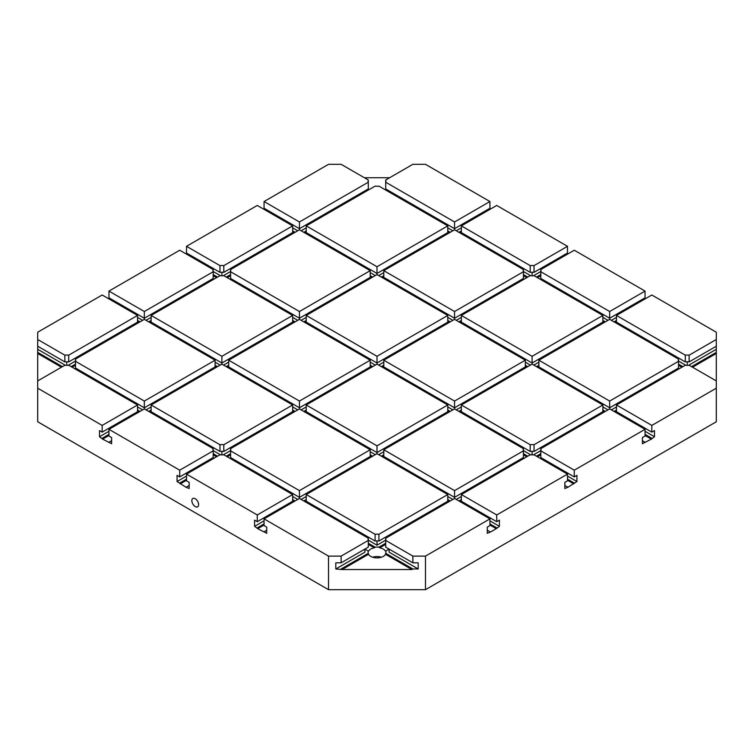<?xml version="1.0" encoding="UTF-8"?>
<svg xmlns="http://www.w3.org/2000/svg" width="754" height="754" viewBox="0 0 754 754"><rect width="100%" height="100%" fill="white"/><g stroke="black" fill="none" stroke-linecap="round" stroke-linejoin="round"><path stroke-width="1.13" d="M75.485 359.102L75.485 361.317A8.916 5.146 180 0 0 75.692 360.205A8.916 5.146 180 0 0 75.485 359.102L144.334 319.347L215.107 360.205L144.334 401.062L75.485 361.317L75.485 368.027L144.334 407.782L144.334 401.062M534.03 272.354L567.489 253.024L567.489 246.313L496.726 205.456L461.344 225.88L530.194 265.634L530.194 272.354A8.916 5.146 180 0 1 534.03 272.354L534.03 265.634A8.916 5.146 180 0 0 530.194 265.634M564.831 255.681L564.831 254.569M645.047 291.091L574.275 250.224L540.816 269.555A8.916 5.146 180 0 1 541.023 270.658A8.916 5.146 180 0 1 540.816 271.76L609.666 311.515L645.047 291.091L645.047 297.802L609.666 318.235L609.666 311.515M642.38 300.46L642.38 299.338M716.3 339.498L716.3 332.222L651.833 295.002L616.452 315.436L685.301 355.181L685.301 361.901A8.916 5.146 180 0 1 689.137 361.901L716.3 346.218L716.3 339.498L689.137 355.181L689.137 361.901M489.94 201.535L425.473 164.315L412.872 164.315L385.699 179.999L385.699 182.214L454.558 221.968L489.94 201.535L489.94 208.255L454.558 228.679L454.558 221.968M487.272 210.913L487.272 209.791M368.301 188.934L299.442 228.679L299.442 221.968L368.301 182.214L368.301 188.934M368.301 182.214A8.916 5.146 180 0 1 368.084 181.111A8.916 5.146 180 0 1 368.301 179.999L368.301 182.214M368.301 179.999L341.128 164.315L328.527 164.315L264.06 201.535L264.06 208.255L299.442 228.679L299.442 229.8L370.214 270.658L370.214 277.378L299.442 318.235L299.442 311.515L370.214 270.658M385.699 179.999A8.916 5.146 180 0 1 385.916 181.111A8.916 5.146 180 0 1 385.699 182.214L385.699 188.934L454.558 228.679L454.558 229.8L523.408 269.555L523.408 278.48L454.558 318.235L454.558 311.515L523.408 271.76A8.916 5.146 180 0 1 523.201 270.658A8.916 5.146 180 0 1 523.408 269.555M447.772 225.88L378.913 186.134A8.916 5.146 180 0 1 375.087 186.134L306.228 225.88L377 266.737L447.772 225.88L447.772 232.6L377 273.457L377 266.737M306.228 225.88L306.228 232.6L377 273.457L377 274.579L306.228 315.436L377 356.293L377 363.004L306.228 322.147L306.228 315.436M678.515 368.027L609.666 407.782L609.666 401.062L678.515 361.317A8.916 5.146 180 0 1 678.308 360.205A8.916 5.146 180 0 1 678.515 359.102L678.515 368.027M678.515 359.102L609.666 319.347L538.893 360.205L538.893 366.925L609.666 407.782L609.666 408.904L645.047 429.328L645.047 436.048L642.38 437.584L642.38 443.748L651.352 439.13L645.047 435.492M538.893 360.205L609.666 401.062M378.913 534.284L378.913 541.004L447.772 501.25L447.772 494.539L378.913 534.284A8.916 5.146 180 0 0 375.087 534.284L375.087 541.004A8.916 5.146 180 0 1 378.913 541.004M375.087 534.284L306.228 494.539L377 453.682L447.772 494.539M306.228 494.539L306.228 501.25L375.087 541.004M616.452 315.436L616.452 322.147L685.301 361.901M685.301 355.181A8.916 5.146 180 0 1 689.137 355.181M215.107 360.205L215.107 366.925L144.334 407.782L144.334 408.904L213.184 448.649L213.184 450.864L179.725 470.185L108.953 429.328L108.953 436.048L111.62 437.584L111.62 443.748L102.648 439.13L99.5 436.745L99.5 430.591L102.167 432.127L102.167 425.416L37.7 388.197L37.7 421.778L328.527 589.685L328.527 556.103L264.06 518.884L264.06 525.595L266.728 527.14L266.728 533.295L257.764 528.677L254.607 526.301L254.607 520.137L257.274 521.683L257.274 514.963L186.511 474.106L186.511 480.826L189.169 482.362L189.169 488.517L186.021 487.263L177.058 481.523L177.058 475.369L179.725 476.905L179.725 470.185M230.592 448.649L230.592 450.864A8.916 5.146 180 0 0 230.799 449.761A8.916 5.146 180 0 0 230.592 448.649L299.442 408.904L370.214 449.761L299.442 490.618L230.592 450.864L230.592 457.584L299.442 497.338L299.442 490.618M186.511 474.106L219.97 454.785A8.916 5.146 180 0 0 223.806 454.785L292.656 494.539L292.656 501.25L257.274 521.683M144.334 408.904L108.953 429.328M179.725 476.905L213.184 457.584L213.184 450.864A8.916 5.146 180 0 1 212.977 449.761A8.916 5.146 180 0 1 213.184 448.649M198.622 504.614A4.797 2.771 60 0 1 197.633 506.811A4.797 2.771 60 0 1 192.835 504.04A4.797 2.771 60 0 1 192.835 498.498A4.797 2.771 60 0 1 196.53 499.779A4.797 2.771 60 0 1 198.622 504.614M292.656 315.436L221.893 356.293L151.12 315.436L219.97 275.681A8.916 5.146 180 0 0 223.806 275.681L292.656 315.436L292.656 322.147L221.893 363.004L221.893 364.125L151.12 404.983L151.12 411.703L219.97 451.448A8.916 5.146 180 0 1 223.806 451.448L292.656 411.703L292.656 404.983L223.806 444.737L223.806 451.448M151.12 404.983L219.97 444.737L219.97 451.448M370.214 449.761L370.214 456.481L299.442 497.338L299.442 498.451L264.06 518.884M292.656 494.539L257.274 514.963M447.772 411.703L377 452.56L377 445.84L447.772 404.983L447.772 411.703M447.772 404.983L377 364.125L306.228 404.983L306.228 411.703L377 452.56L377 453.682M213.184 269.555L179.725 250.224L108.953 291.091L144.334 311.515L213.184 271.76A8.916 5.146 180 0 1 212.977 270.658A8.916 5.146 180 0 1 213.184 269.555L213.184 278.48L144.334 318.235L144.334 311.515M108.953 291.091L108.953 297.802L144.334 318.235L144.334 319.347M189.169 254.569L189.169 255.681M223.806 265.634L292.656 225.88L257.274 205.456L186.511 246.313L186.511 253.024L219.97 272.354A8.916 5.146 180 0 1 223.806 272.354L223.806 265.634A8.916 5.146 180 0 0 219.97 265.634L219.97 272.354M266.728 209.791L266.728 210.913M137.548 315.436L102.167 295.002L37.7 332.222L37.7 339.498L64.863 355.181A8.916 5.146 180 0 1 68.699 355.181L68.699 361.901L137.548 322.147L137.548 315.436L68.699 355.181M111.62 299.338L111.62 300.46M37.7 339.498L37.7 388.197M37.7 346.218L64.863 361.901A8.916 5.146 180 0 1 68.699 361.901M64.863 355.181L64.863 361.901M133.185 325.785L132.223 325.228L132.223 326.35M75.485 361.062L68.162 365.294M37.7 349.291L65.41 365.294M37.7 352.372L62.422 366.642M75.485 364.144L71.149 366.642M75.485 365.256L72.111 367.207M151.12 411.137L149.669 411.976M137.548 411.137L139.009 411.976M108.953 435.492L102.648 439.13M213.184 454.813L216.558 456.754M230.592 454.813L227.227 456.754M306.228 500.694L304.776 501.533M292.656 500.694L294.117 501.533M264.06 525.038L257.764 528.677M368.301 544.36L374.314 547.838A8.916 5.146 0 0 0 370.695 549.11A8.916 5.146 0 0 0 368.499 551.193L368.301 551.08A8.916 5.146 0 0 0 368.084 552.182A8.916 5.146 0 0 0 368.301 553.295L368.499 554.294A8.916 5.146 0 0 0 377 557.885A8.916 5.146 0 0 0 385.501 554.294L385.699 553.295L412.872 568.978L418.197 568.978L418.197 562.814L412.872 562.814L412.872 556.103L425.473 556.103L489.94 518.884L489.94 525.595L487.272 527.14L487.272 533.295L490.42 532.032L496.236 528.677L489.94 525.038M385.699 544.36L379.686 547.838L378.913 547.159A8.916 5.146 0 0 0 375.087 547.159L374.314 547.838M418.197 568.978L389.121 552.182L389.121 549.11L385.501 551.193A8.916 5.146 0 0 0 379.686 547.838M461.344 500.694L459.883 501.533M447.772 500.694L449.224 501.533M523.408 454.813L526.773 456.754M540.816 454.813L537.442 456.754M616.452 411.137L614.991 411.976M602.88 411.137L604.331 411.976M678.515 365.256L681.889 367.207M616.452 321.59L614.991 322.429M602.88 321.59L604.331 322.429M538.893 366.369L537.442 367.207M525.321 366.369L526.773 367.207M461.344 321.59L459.883 322.429M447.772 321.59L449.224 322.429M523.408 275.71L526.773 277.651M461.344 232.043L459.883 232.882M447.772 232.043L449.224 232.882M383.786 276.812L382.335 277.651M370.214 276.812L371.665 277.651M306.228 232.043L304.776 232.882M292.656 232.043L294.117 232.882M230.592 275.71L227.227 277.651M306.228 321.59L304.776 322.429M292.656 321.59L294.117 322.429M228.679 366.369L227.227 367.207M215.107 366.369L216.558 367.207M151.12 321.59L149.669 322.429M137.548 321.59L139.009 322.429M383.786 366.369L382.335 367.207M370.214 366.369L371.665 367.207M292.656 411.137L294.117 411.976M306.228 411.137L304.776 411.976M370.214 455.916L371.665 456.754M383.786 455.916L382.335 456.754M461.344 411.137L459.883 411.976M447.772 411.137L449.224 411.976M137.548 320.469L139.971 321.873M151.12 320.469L148.698 321.873M209.772 281.572L209.772 280.45L210.743 281.016M151.12 317.396L146.031 320.327M137.548 317.396L142.638 320.327M151.12 315.436L151.12 322.147L221.893 363.004L221.893 356.293M155.484 325.785L156.455 325.228L156.455 326.35M215.107 362.165L220.196 365.106M609.666 408.904L540.816 448.649A8.916 5.146 180 0 1 541.023 449.761A8.916 5.146 180 0 1 540.816 450.864L574.275 470.185L574.275 476.905L576.942 475.369L576.942 481.523L567.979 487.263L564.831 488.517L564.831 482.362L567.489 480.826L567.489 474.106L534.03 454.785A8.916 5.146 180 0 1 530.194 454.785L461.344 494.539L461.344 501.25L496.726 521.683L499.393 520.137L499.393 526.301L496.236 528.677M465.699 504.888L466.669 504.332L466.669 505.453M489.94 520.844L499.393 526.301M461.344 494.539L496.726 514.963L496.726 521.683M425.473 556.103L425.473 589.685L716.3 421.778L716.3 388.197L651.833 425.416L651.833 432.127L654.5 430.591L654.5 436.745L651.352 439.13M574.275 470.185L645.047 429.328M496.726 514.963L567.489 474.106M37.7 380.921L64.863 365.238A8.916 5.146 180 0 0 68.699 365.238L137.548 404.983L102.167 425.416M137.548 404.983L137.548 411.703L102.167 432.127M328.527 589.685L425.473 589.685M341.128 562.814L368.301 547.131L368.301 540.42A8.916 5.146 180 0 1 368.084 539.308A8.916 5.146 180 0 1 368.301 538.205L368.301 540.42L341.128 556.103L341.128 562.814L335.803 562.814L335.803 568.978L342.099 569.534L411.901 569.534L412.872 568.978M341.128 556.103L328.527 556.103M385.699 538.205L385.699 540.42A8.916 5.146 180 0 0 385.916 539.308A8.916 5.146 180 0 0 385.699 538.205L454.558 498.451L489.94 518.884M412.872 562.814L385.699 547.131L385.699 540.42L412.872 556.103M487.272 530.213L489.94 531.759M385.699 553.295A8.916 5.146 0 0 0 385.916 552.182A8.916 5.146 0 0 0 385.699 551.08M385.501 554.294L411.901 569.534M368.499 554.294L342.099 569.534M381.392 557.225A8.916 5.146 0 0 0 372.608 557.225M368.301 553.295L341.128 568.978M266.728 530.213L264.06 531.759M368.301 551.08L364.879 549.11L364.879 552.182L335.803 568.978M221.893 364.125L292.656 404.983M716.3 388.197L716.3 380.921L689.137 365.238A8.916 5.146 180 0 1 685.301 365.238L616.452 404.983L651.833 425.416M616.452 404.983L616.452 411.703L651.833 432.127M108.953 431.288L99.5 436.745M108.953 434.37L102.167 438.291M132.223 415.897L132.223 414.775L133.185 415.341M311.562 236.794L311.562 235.682L310.591 236.238M370.214 275.691L372.636 277.095M383.786 275.691L381.364 277.095M442.438 236.794L442.438 235.682L443.409 236.238M370.214 272.618L375.303 275.559M383.786 272.618L378.697 275.559M676.065 370.563L675.103 370.007L675.103 371.119M616.452 406.943L611.362 409.884M385.699 540.166L377 545.189L377 540.882M443.409 504.888L442.438 504.332L442.438 505.453M310.591 504.888L311.562 504.332L311.562 505.453M368.301 540.166L377 545.189M155.484 415.341L156.455 414.775L156.455 415.897M213.184 450.609L220.517 454.841M221.893 454.907L221.893 451.335M230.592 450.609L223.269 454.841M288.301 415.341L287.331 414.775L287.331 415.897M213.184 453.691L217.529 456.198M230.592 453.691L226.257 456.198M111.62 440.666L108.953 442.202M186.511 476.066L177.058 481.523M186.511 479.148L179.725 483.06M209.772 460.675L209.772 459.554L210.743 460.119M186.511 480.26L180.206 483.898M368.301 543.238L375.087 547.159M385.699 543.238L378.913 547.159M716.3 380.921L716.3 353.494L692.549 367.207M716.3 353.494L716.3 352.372L691.578 366.642M716.3 352.372L716.3 346.218M678.515 364.144L682.851 366.642M716.3 349.291L688.591 365.294M678.515 361.062L685.838 365.294M621.777 326.35L621.777 325.228L620.815 325.785M687.214 365.351L687.214 361.779M151.12 406.943L146.031 409.884M137.548 406.943L142.638 409.884M137.548 410.025L139.971 411.42M151.12 410.025L148.698 411.42M209.772 371.119L209.772 370.007L210.743 370.563M78.897 371.119L78.897 370.007L77.935 370.563M461.344 317.396L456.255 320.327M520.957 281.016L519.987 280.45L519.987 281.572M454.558 319.347L383.786 360.205L454.558 401.062L525.321 360.205L454.558 319.347L454.558 318.235L383.786 277.378L383.786 270.658L454.558 311.515M388.15 281.016L389.121 280.45L389.121 281.572M447.772 317.396L452.862 320.327M620.815 415.341L621.777 414.775L621.777 415.897M645.047 431.288L654.5 436.745M645.047 434.37L651.833 438.291M299.442 498.451L368.301 538.205M383.786 449.761L454.558 408.904L523.408 448.649L523.408 450.864L454.558 490.618L383.786 449.761L383.786 456.481L454.558 497.338L454.558 490.618M454.558 498.451L454.558 497.338L523.408 457.584L523.408 450.864A8.916 5.146 180 0 1 523.201 449.761A8.916 5.146 180 0 1 523.408 448.649M530.194 444.737L461.344 404.983L532.107 364.125L602.88 404.983L534.03 444.737L534.03 451.448A8.916 5.146 180 0 0 530.194 451.448L530.194 444.737A8.916 5.146 180 0 1 534.03 444.737M540.816 448.649L540.816 457.584L574.275 476.905M299.442 229.8L230.592 269.555A8.916 5.146 180 0 1 230.799 270.658A8.916 5.146 180 0 1 230.592 271.76L299.442 311.515M525.321 360.205L525.321 366.925L454.558 407.782L454.558 401.062M383.786 360.205L383.786 366.925L454.558 407.782L454.558 408.904M230.592 269.555L230.592 278.48L299.442 318.235L299.442 319.347L370.214 360.205L370.214 366.925L299.442 407.782L299.442 401.062L370.214 360.205M288.301 504.888L287.331 504.332L287.331 505.453M365.85 460.119L364.879 459.554L364.879 460.675M306.228 496.49L301.138 499.431M292.656 496.49L297.745 499.431M292.656 499.572L295.087 500.976M306.228 499.572L303.805 500.976M234.013 460.675L234.013 459.554L233.043 460.119M489.94 523.917L496.726 527.838M215.107 365.247L217.529 366.642M447.772 499.572L450.195 500.976M388.15 460.119L389.121 459.554L389.121 460.675M447.772 496.49L452.862 499.431M564.831 485.444L567.489 486.98M520.957 460.119L519.987 459.554L519.987 460.675M602.88 404.983L602.88 411.703L534.03 451.448M461.344 496.49L456.255 499.431M461.344 499.572L458.913 500.976M288.301 325.785L287.331 325.228L287.331 326.35M465.699 415.341L466.669 414.775L466.669 415.897M523.408 450.609L530.731 454.841M532.107 454.907L532.107 451.335M228.679 362.165L223.589 365.106M228.679 365.247L226.257 366.642M567.489 480.26L573.794 483.898M364.879 371.119L364.879 370.007L365.85 370.563M567.489 479.148L574.275 483.06M213.184 275.71L216.558 277.651M523.408 453.691L527.743 456.198M461.344 404.983L461.344 411.703L530.194 451.448M370.214 365.247L372.636 366.642M213.184 274.588L217.529 277.095M567.489 476.066L576.942 481.523M642.38 440.666L645.047 442.202M544.228 460.675L544.228 459.554L543.257 460.119M233.043 281.016L234.013 280.45L234.013 281.572M292.656 317.396L297.745 320.327M186.511 246.313L219.97 265.634M598.516 415.341L597.545 414.775L597.545 415.897M365.85 281.016L364.879 280.45L364.879 281.572M540.816 450.609L533.483 454.841M540.816 453.691L536.471 456.198M306.228 317.396L301.138 320.327M292.656 320.469L295.087 321.873M306.228 320.469L303.805 321.873M461.344 406.943L456.255 409.884M447.772 406.943L452.862 409.884M447.772 410.025L450.195 411.42M461.344 410.025L458.913 411.42M519.987 371.119L519.987 370.007L520.957 370.563M389.121 371.119L389.121 370.007L388.15 370.563M602.88 410.025L605.302 411.42M543.257 370.563L544.228 370.007L544.228 371.119M602.88 406.943L607.969 409.884M598.516 325.785L597.545 325.228L597.545 326.35M538.893 362.165L533.804 365.106M525.321 362.165L530.411 365.106M525.321 365.247L527.743 366.642M538.893 365.247L536.471 366.642M466.669 326.35L466.669 325.228L465.699 325.785M461.344 315.436L530.194 275.681A8.916 5.146 180 0 0 534.03 275.681L602.88 315.436L602.88 322.147L532.107 363.004L532.107 356.293L461.344 315.436L461.344 322.147L532.107 363.004L532.107 364.125M447.772 230.922L450.195 232.317M461.344 230.922L458.913 232.317M461.344 227.84L456.255 230.781M447.772 227.84L452.862 230.781M389.121 192.025L389.121 190.903L388.15 191.459M306.228 227.84L301.138 230.781M292.656 227.84L297.745 230.781M292.656 230.922L295.087 232.317M306.228 230.922L303.805 232.317M364.879 192.025L364.879 190.903L365.85 191.459M389.601 177.746L364.399 177.746M523.408 274.588L527.743 277.095M602.88 320.469L605.302 321.873M540.816 274.588L536.471 277.095M540.816 271.506L533.483 275.738M523.408 271.506L530.731 275.738M466.669 236.794L466.669 235.682L465.699 236.238M532.107 275.804L532.107 272.232M461.344 225.88L461.344 232.6L530.194 272.354M540.816 269.555L540.816 278.48L609.666 318.235L609.666 319.347M219.97 444.737A8.916 5.146 180 0 1 223.806 444.737M299.442 319.347L228.679 360.205L228.679 366.925L299.442 407.782L299.442 408.904M602.88 315.436L532.107 356.293M264.06 201.535L299.442 221.968M306.228 404.983L377 445.84M311.562 415.897L311.562 414.775L310.591 415.341M306.228 410.025L303.805 411.42M543.257 281.016L544.228 280.45L544.228 281.572M461.344 320.469L458.913 321.873M306.228 406.943L301.138 409.884M189.169 485.444L186.511 486.98M264.06 520.844L254.607 526.301M264.06 523.917L257.274 527.838M442.438 415.897L442.438 414.775L443.409 415.341M66.786 365.351L66.786 361.779M213.184 271.506L220.517 275.738M221.893 275.804L221.893 272.232M310.591 325.785L311.562 325.228L311.562 326.35M370.214 362.165L375.303 365.106M377 364.125L377 363.004L447.772 322.147L447.772 315.436L377 356.293M37.7 353.494L61.451 367.207M383.786 451.721L378.697 454.662M616.452 317.396L611.362 320.327M616.452 320.469L614.029 321.873M230.592 271.506L223.269 275.738M230.592 274.588L226.257 277.095M287.331 236.794L287.331 235.682L288.301 236.238M292.656 225.88L292.656 232.6L223.806 272.354M292.656 410.025L295.087 411.42M370.214 454.794L372.636 456.198M370.214 451.721L375.303 454.662M616.452 410.025L614.029 411.42M447.772 320.469L450.195 321.873M383.786 365.247L381.364 366.642M234.013 371.119L234.013 370.007L233.043 370.563M454.558 229.8L383.786 270.658M383.786 362.165L378.697 365.106M442.438 326.35L442.438 325.228L443.409 325.785M383.786 454.794L381.364 456.198M540.816 275.71L537.442 277.651M567.489 246.313L534.03 265.634M292.656 406.943L297.745 409.884M377 274.579L447.772 315.436M602.88 317.396L607.969 320.327M228.679 360.205L299.442 401.062"/></g></svg>
